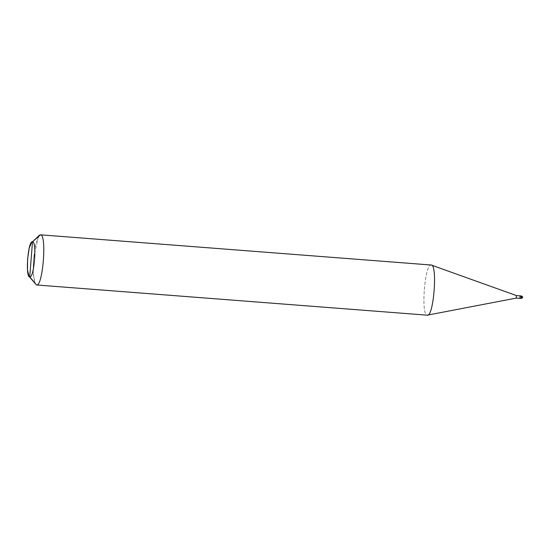 <?xml version="1.0" encoding="UTF-8"?>
<svg xmlns="http://www.w3.org/2000/svg" width="550" height="550" viewBox="0 0 550 550"><rect width="100%" height="100%" fill="white"/><g stroke="black" fill="none" stroke-linecap="round" stroke-linejoin="round"><path stroke-width="0.41" stroke-dasharray="2.75 2.06" d="M36.513 284.976L427.261 315.178C420.668 315.824 424.834 262.921 431.207 265.024L516.443 295.577L431.207 265.024C424.834 262.921 420.668 315.824 427.261 315.178L516.244 298.086L516.436 295.577L516.244 298.086L519.915 298.368L520.114 295.866L519.915 298.368L520.114 295.866L519.915 298.368L520.114 295.866L519.915 298.368L521.146 298.464L522.473 297.309L519.826 298.251M521.345 295.955L521.146 298.464L521.345 295.955M519.915 298.368L520.114 295.866L519.915 298.368M38.246 236.754L33.454 259.332L33.186 272.986L34.739 282.865M39.346 235.276L35.743 243.98L33.454 259.332L33.323 275.082L35.551 284.364M516.244 298.086L427.261 315.178"/><path stroke-width="0.82" d="M520.107 295.866L519.915 298.368L521.146 298.464L522.473 297.309L521.345 295.955L520.114 295.866L519.915 298.368L520.114 295.866L516.436 295.577L516.244 298.086L521.146 298.464L521.345 295.955L521.146 298.464C523.112 297.763 523.194 296.931 521.386 295.962L520.114 295.866L519.915 298.368L516.244 298.086L516.436 295.577L520.114 295.866L516.436 295.577L431.207 265.024L40.459 234.822L38.246 236.754M520.204 295.982L522.473 297.316L521.386 295.962L520.114 295.866M34.739 282.865L29.734 276.884L32.498 241.773C37.111 241.319 34.196 278.355 29.734 276.884L32.498 241.773L40.459 234.822L39.346 235.276L32.498 241.773C28.029 240.302 25.114 277.337 29.734 276.884L29.061 276.457L27.5 269.961L27.596 258.933L29.198 248.188L31.714 242.089M431.138 265.018L431.207 265.024C437.807 264.378 433.641 317.281 427.261 315.178L36.582 284.982M29.061 276.457L36.513 284.976L427.261 315.178C433.641 317.281 437.807 264.378 431.207 265.024L40.459 234.822C47.052 234.176 42.886 287.079 36.513 284.976L29.734 276.884C34.196 278.355 37.111 241.319 32.498 241.773L40.459 234.822C47.052 234.176 42.886 287.079 36.513 284.976M516.257 298.086L427.261 315.178M40.425 234.822L431.172 265.018"/></g></svg>
